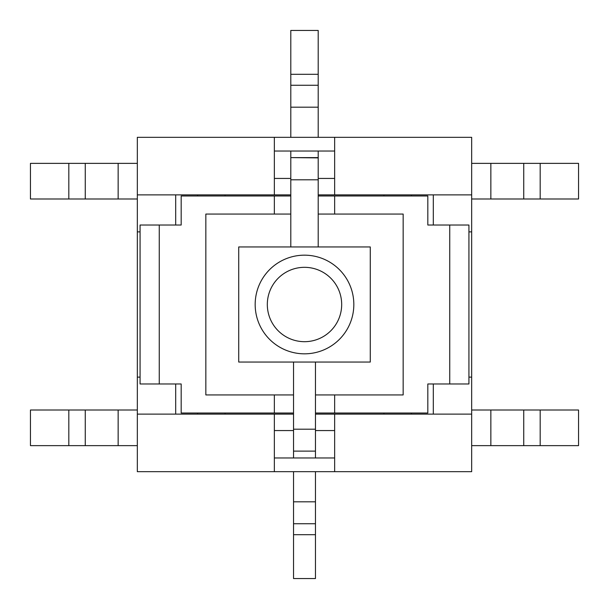 <?xml version="1.0" encoding="UTF-8"?>
<svg xmlns="http://www.w3.org/2000/svg" width="609" height="609" viewBox="0 0 609 609"><rect width="100%" height="100%" fill="white"/><g stroke="black" fill="none" stroke-linecap="round" stroke-linejoin="round"><path stroke-width="0.91" d="M293.538 471.671L293.538 578.55L315.462 578.55L315.462 471.671M293.538 362.05L293.538 457.968M315.462 457.968L315.462 362.05M318.202 246.949L318.202 151.032M290.798 151.032L290.798 157.609L318.202 157.609M318.202 137.329L318.202 30.45L290.798 30.45L290.798 137.329M318.202 157.883L290.798 157.609M293.538 523.74L315.462 523.74L293.538 523.74M293.538 451.117L315.462 451.117M290.798 157.883L290.798 246.949M318.202 85.26L290.798 85.26L318.202 85.26M304.5 341.687A37.187 37.187 0 0 0 336.701 285.91A37.187 37.187 0 0 0 272.299 285.91A37.187 37.187 0 0 0 304.5 341.687M304.5 353.829A49.329 49.329 0 0 1 261.779 279.836A49.329 49.329 0 0 1 347.221 279.836A49.329 49.329 0 0 1 304.5 353.829M370.272 246.949L370.272 362.05L238.728 362.05L238.728 246.949L370.272 246.949M315.462 394.936L334.646 394.936L334.646 413.024L315.462 413.024M318.202 195.976L334.646 195.976L334.646 214.063L403.158 214.063L403.158 394.936L334.646 394.936M293.538 413.024L274.354 413.024L274.354 394.936L205.842 394.936L205.842 214.063L274.354 214.063L274.354 195.976L290.798 195.976M274.354 394.936L293.538 394.936M140.07 231.877L137.329 231.877L137.329 137.329L334.646 137.329L334.646 194.88L471.671 194.88L471.671 471.671L137.329 471.671L137.329 377.123L140.07 377.123M334.646 137.329L471.671 137.329L471.671 194.88M334.646 195.976L427.822 195.976L427.822 225.026L449.746 225.026L449.746 383.974L468.93 383.974L468.93 225.026L449.746 225.026M159.253 225.026L159.253 383.974L140.07 383.974L140.07 225.026L181.178 225.026L181.178 195.976L274.354 195.976M334.646 214.063L318.202 214.063M290.798 214.063L274.354 214.063M225.026 414.12L225.026 413.024M197.621 413.024L197.621 414.12M383.974 413.024L383.974 414.12M225.026 195.976L225.026 194.88M383.974 194.88L383.974 195.976M411.379 414.12L411.379 413.024M197.621 194.88L197.621 195.976M411.379 195.976L411.379 194.88M274.354 413.024L181.178 413.024L181.178 383.974L159.253 383.974M449.746 383.974L427.822 383.974L427.822 413.024L334.646 413.024M334.646 194.88L318.202 194.88M290.798 194.88L274.354 194.88L274.354 137.329M274.354 178.437L290.798 178.437M318.202 178.437L334.646 178.437M334.646 430.563L315.462 430.563M293.538 430.563L274.354 430.563M274.354 471.671L274.354 414.12L293.538 414.12M315.462 414.12L334.646 414.12L334.646 471.671M471.671 414.12L334.646 414.12M274.354 414.12L137.329 414.12M137.329 194.88L274.354 194.88M137.329 410.009L30.45 410.009L30.45 445.636L137.329 445.636M85.26 410.009L85.26 445.636L85.26 410.009M471.671 445.636L578.55 445.636L578.55 410.009L471.671 410.009M523.74 445.636L523.74 410.009L523.74 445.636M137.329 163.364L30.45 163.364L30.45 198.991L137.329 198.991M85.26 163.364L85.26 198.991L85.26 163.364M471.671 198.991L578.55 198.991L578.55 163.364L471.671 163.364M523.74 198.991L523.74 163.364L523.74 198.991M334.646 151.032L274.354 151.032M274.354 457.968L334.646 457.968M175.697 383.974L175.697 414.12M433.304 414.12L433.304 383.974M468.93 377.123L471.671 377.123M471.671 231.877L468.93 231.877M175.697 194.88L175.697 225.026M433.304 225.026L433.304 194.88M137.329 377.123L137.329 231.877M293.538 534.702L315.462 534.702M293.538 501.816L315.462 501.816M293.538 429.193L315.462 429.193M318.202 179.807L290.798 179.807M318.202 107.184L290.798 107.184M318.202 74.298L290.798 74.298M118.146 410.009L118.146 445.636M68.817 410.009L68.817 445.636M540.183 445.636L540.183 410.009M490.854 445.636L490.854 410.009M118.146 163.364L118.146 198.991M68.817 163.364L68.817 198.991M540.183 198.991L540.183 163.364M490.854 198.991L490.854 163.364"/></g></svg>
